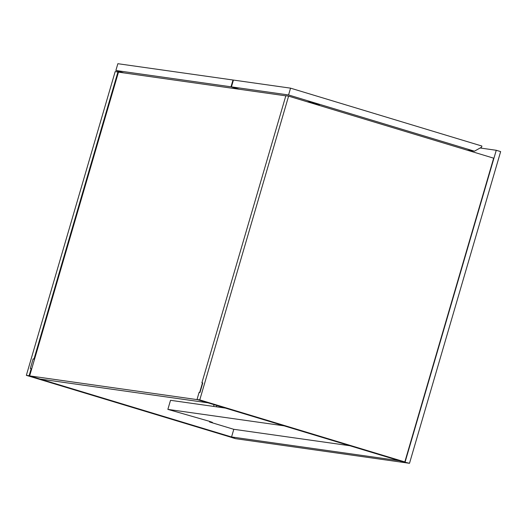 <?xml version="1.0" encoding="UTF-8"?>
<svg xmlns="http://www.w3.org/2000/svg" width="527" height="527" viewBox="0 0 527 527"><rect width="100%" height="100%" fill="white"/><g stroke="black" fill="none" stroke-linecap="round" stroke-linejoin="round"><path stroke-width="0.79" d="M401.936 461.5L409.505 463.299L500.65 151.605L496.263 150.281L480.117 147.995M405.118 461.975L496.263 150.281M401.93 461.52L399.189 460.69L231.564 436.955L233.804 429.301M409.505 463.299L235.503 438.662L231.116 437.331L234.304 437.785L231.564 436.955M29.65 375.896L197.566 399.677L207.987 402.826L40.072 379.051L29.65 375.896L118.476 72.14L285.818 95.835M202.454 382.958L199.661 392.51M234.166 437.739L231.406 437.37L26.35 375.343L115.176 71.586L117.929 71.975L33.991 359.012L34.545 359.177M118.476 72.14L117.929 71.975M34.505 359.309L33.122 358.887L30.309 368.525L31.725 368.814M31.179 368.65L29.104 375.731L26.35 375.343M234.159 437.766L29.104 375.731M33.122 358.887L33.991 359.012M201.907 382.793L285.845 95.749L288.598 96.145L493.654 158.172L404.828 461.929L402.075 461.54L197.019 399.512L199.087 392.424L199.957 392.549L202.776 382.912L201.907 382.793L202.737 383.043M404.828 461.929L199.773 399.901L197.019 399.512M288.598 96.145L199.773 399.901M225.339 408.076L170.517 400.316L167.863 409.38L209.061 421.211L212.44 422.377L209.529 421.982L233.659 429.281L349.816 445.73M284.02 425.829L167.863 409.38M305.956 432.463L325.693 438.438M209.7 421.409L209.529 421.982M123.753 72.884L115.868 70.499L117.857 63.701L232.993 80.005L231.004 86.803L115.868 70.499M233.408 80.13L232.993 80.005M238.883 89.188L231.004 86.803M239.317 89.254L231.439 86.869L233.428 80.064L290.555 88.154L288.565 94.959L231.439 86.869M467.126 150.149L474.432 151.183L481.573 147.178L481.902 146.045L290.555 88.154M474.432 151.183L288.565 94.959M319.184 105.393L319.342 104.873L310.568 102.218L307.03 101.718M310.416 102.739L310.568 102.218M214.074 404.67L213.56 406.409M216.709 405.467L216.32 406.798"/></g></svg>
